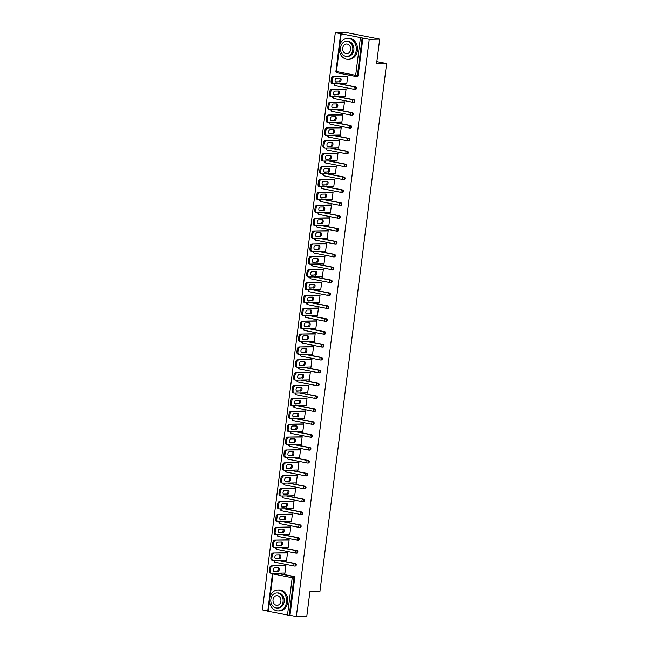 <?xml version="1.0" encoding="UTF-8"?>
<svg xmlns="http://www.w3.org/2000/svg" width="649" height="649" viewBox="0 0 649 649"><rect width="100%" height="100%" fill="white"/><g stroke="black" fill="none" stroke-linecap="round" stroke-linejoin="round"><path stroke-width="0.97" d="M335.306 32.645L369.249 39.297L379.706 39.102L345.755 32.45L335.306 32.645L262.374 609.898L267.769 610.952M379.706 39.102L376.598 63.716L386.626 63.529L376.858 61.614M386.626 63.529L319.916 591.564L309.889 591.75L306.782 616.355L296.325 616.55L289.981 615.309L294.703 577.894L293.94 577.91L289.211 615.317L289.981 615.309M289.211 615.317L267.737 611.196L272.458 573.789L272.994 573.959L270.171 596.261M369.249 39.297L296.325 616.55M284.838 565.677L285.893 565.547L284.903 573.391L283.889 573.197L284.935 573.172M362.905 38.056L358.175 75.462A1.257 1.03 88.9 0 1 356.999 76.501M277.253 573.205L293.843 576.458A1.257 1.03 88.9 0 1 294.703 577.894M339.103 83.656L355.684 86.909A1.257 1.03 88.9 0 1 355.376 89.384M337.472 96.539L354.062 99.792A1.257 1.03 88.9 0 1 353.746 102.266M335.841 109.421L352.431 112.675A1.257 1.03 88.9 0 1 352.115 115.149M334.219 122.304L350.801 125.557A1.257 1.03 88.9 0 1 350.492 128.031M332.588 135.187L349.178 138.44A1.257 1.03 88.9 0 1 348.862 140.914M330.958 148.069L347.548 151.322A1.257 1.03 88.9 0 1 347.239 153.797M329.335 160.952L345.925 164.205A1.257 1.03 88.9 0 1 345.609 166.679M327.704 173.835L344.294 177.088A1.257 1.03 88.9 0 1 343.978 179.562M326.082 186.717L342.664 189.97A1.257 1.03 88.9 0 1 342.356 192.445M324.451 199.6L341.041 202.853A1.257 1.03 88.9 0 1 340.725 205.327M322.821 212.483L339.411 215.736A1.257 1.03 88.9 0 1 339.094 218.218M321.198 225.365L337.78 228.618A1.257 1.03 88.9 0 1 337.472 231.101M319.568 238.248L336.158 241.501A1.257 1.03 88.9 0 1 335.841 243.983M317.945 251.131L334.527 254.384A1.257 1.03 88.9 0 1 334.219 256.866M316.314 264.013L332.905 267.266A1.257 1.03 88.9 0 1 332.588 269.749M314.684 276.896L331.274 280.149A1.257 1.03 88.9 0 1 330.958 282.631M313.061 289.779L329.643 293.032A1.257 1.03 88.9 0 1 329.335 295.514M311.431 302.661L328.021 305.914A1.257 1.03 88.9 0 1 327.704 308.397M309.8 315.552L326.39 318.797A1.257 1.03 88.9 0 1 326.082 321.279M308.178 328.435L324.768 331.68A1.257 1.03 88.9 0 1 324.451 334.162M306.547 341.317L323.137 344.562A1.257 1.03 88.9 0 1 322.821 347.045M304.925 354.2L321.506 357.445A1.257 1.03 88.9 0 1 321.198 359.927M303.294 367.083L319.884 370.328A1.257 1.03 88.9 0 1 319.568 372.81M301.663 379.965L318.253 383.21A1.257 1.03 88.9 0 1 317.945 385.693M300.041 392.848L316.623 396.101A1.257 1.03 88.9 0 1 316.314 398.575M298.41 405.73L315 408.984A1.257 1.03 88.9 0 1 314.684 411.458M296.788 418.613L313.37 421.866A1.257 1.03 88.9 0 1 313.061 424.341M295.157 431.496L311.747 434.749A1.257 1.03 88.9 0 1 311.431 437.223M293.526 444.378L310.117 447.632A1.257 1.03 88.9 0 1 309.8 450.106M291.904 457.261L308.486 460.514A1.257 1.03 88.9 0 1 308.178 462.988M290.273 470.144L306.863 473.397A1.257 1.03 88.9 0 1 306.547 475.871M288.643 483.026L305.233 486.279A1.257 1.03 88.9 0 1 304.925 488.754M287.02 495.909L303.61 499.162A1.257 1.03 88.9 0 1 303.294 501.636M285.39 508.792L301.98 512.045A1.257 1.03 88.9 0 1 301.663 514.519M283.767 521.674L300.349 524.927A1.257 1.03 88.9 0 1 300.041 527.402M282.137 534.557L298.727 537.81A1.257 1.03 88.9 0 1 298.41 540.284M280.506 547.44L297.096 550.693A1.257 1.03 88.9 0 1 296.788 553.167M278.883 560.322L295.465 563.575A1.257 1.03 88.9 0 1 295.157 566.05M285.528 560.201L286.534 560.509L287.523 552.664L286.46 552.794M287.158 547.318L288.164 547.626L289.154 539.781L288.091 539.911M288.781 534.435L289.787 534.744L290.776 526.899L289.722 527.029M290.411 521.553L291.417 521.861L292.407 514.016L291.344 514.146M292.042 508.67L293.04 508.978L294.038 501.133L292.975 501.263M293.664 495.787L294.67 496.096L295.66 488.251L294.597 488.381M295.295 482.905L296.301 483.213L297.291 475.368L296.228 475.498M296.918 470.022L297.923 470.33L298.913 462.486L297.859 462.615M298.548 457.139L299.554 457.448L300.544 449.603L299.481 449.733M300.179 444.257L301.177 444.565L302.174 436.72L301.112 436.85M301.801 431.374L302.807 431.682L303.797 423.838L302.742 423.967M303.432 418.491L304.438 418.8L305.428 410.955L304.365 411.085M305.062 405.609L306.06 405.917L307.05 398.072L305.995 398.202M306.685 392.726L307.691 393.034L308.681 385.19L307.618 385.319M308.316 379.843L309.322 380.152L310.311 372.307L309.248 372.437M309.938 366.953L310.944 367.269L311.934 359.424L310.879 359.554M311.569 354.07L312.575 354.386L313.564 346.542L312.502 346.671M313.199 341.187L314.197 341.504L315.195 333.659L314.132 333.789M314.822 328.305L315.828 328.621L316.817 320.776L315.755 320.906M316.452 315.422L317.458 315.738L318.448 307.894L317.385 308.024M318.075 302.539L319.081 302.856L320.071 295.011L319.016 295.141M319.706 289.657L320.711 289.973L321.701 282.128L320.638 282.258M321.336 276.774L322.334 277.091L323.332 269.246L322.269 269.376M322.959 263.892L323.965 264.208L324.954 256.363L323.9 256.493M324.589 251.009L325.595 251.325L326.585 243.48L325.522 243.61M326.212 238.126L327.218 238.443L328.207 230.59L327.153 230.728M327.842 225.244L328.848 225.56L329.838 217.707L328.775 217.845M329.473 212.361L330.479 212.669L331.469 204.824L330.406 204.962M331.095 199.478L332.101 199.787L333.091 191.942L332.037 192.08M332.726 186.596L333.732 186.904L334.722 179.059L333.659 179.189M334.357 173.713L335.355 174.021L336.352 166.176L335.29 166.306M335.979 160.83L336.985 161.139L337.975 153.294L336.912 153.424M337.61 147.948L338.616 148.256L339.605 140.411L338.543 140.541M339.232 135.065L340.238 135.373L341.228 127.528L340.173 127.658M340.863 122.182L341.869 122.491L342.859 114.646L341.796 114.776M342.494 109.3L343.491 109.608L344.489 101.763L343.426 101.893M344.116 96.417L345.122 96.725L346.112 88.881L345.057 89.01M345.747 83.534L346.753 83.843L347.742 75.998L346.68 76.128M285.511 560.314L286.558 560.29M287.142 547.432L288.188 547.407M288.773 534.549L289.819 534.525M290.395 521.666L291.442 521.642M292.026 508.784L293.072 508.759M293.648 495.893L294.695 495.877M295.279 483.01L296.325 482.994M296.909 470.127L297.956 470.111M298.532 457.245L299.578 457.229M300.163 444.362L301.209 444.346M301.793 431.48L302.832 431.463M303.416 418.597L304.462 418.581M305.046 405.714L306.093 405.698M306.669 392.832L307.715 392.815M308.299 379.949L309.346 379.933M309.93 367.066L310.976 367.05M311.552 354.184L312.599 354.167M313.183 341.301L314.23 341.285M314.806 328.418L315.852 328.402M316.436 315.536L317.483 315.519M318.067 302.653L319.113 302.637M319.689 289.77L320.736 289.754M321.32 276.888L322.366 276.872M322.951 264.005L323.989 263.989M324.573 251.122L325.62 251.106M326.204 238.24L327.25 238.224M327.826 225.357L328.873 225.341M329.457 212.474L330.503 212.458M331.087 199.592L332.134 199.567M332.71 186.709L333.756 186.685M334.34 173.827L335.387 173.802M335.963 160.944L337.009 160.92M337.594 148.061L338.64 148.037M339.224 135.179L340.271 135.154M340.847 122.296L341.893 122.272M342.477 109.413L343.524 109.389M344.108 96.531L345.146 96.506M345.73 83.648L346.777 83.624M270.268 570.86L270.552 568.629L269.53 568.435L269.254 570.666L270.268 570.86A2.507 1.412 101.1 0 0 271.217 573.302A2.507 1.412 101.1 0 0 271.387 573.31L284.943 573.067M269.53 568.435A2.507 1.412 -78.9 0 1 271.282 565.928L285.852 565.879M272.296 566.131A2.507 1.412 101.1 0 0 270.552 568.629M277.877 571.55A1.963 1.103 101.1 0 0 279.224 569.7A1.963 1.103 101.1 0 0 278.502 567.68A1.963 1.103 101.1 0 0 278.364 567.664L274.641 567.737A1.963 1.103 101.1 0 0 273.294 569.579A1.963 1.103 101.1 0 0 274.016 571.607A1.963 1.103 101.1 0 0 274.154 571.615L276.855 571.347A1.963 1.103 101.1 0 0 278.137 569.846A1.963 1.103 101.1 0 0 277.837 567.672M270.373 573.116A2.507 1.412 -78.9 0 1 270.203 573.099A2.507 1.412 -78.9 0 1 269.254 570.666M271.282 565.928L285.885 565.66M273.659 571.404L276.855 571.347M271.899 557.978L272.182 555.747L271.16 555.552L270.876 557.783L271.899 557.978A2.507 1.412 101.1 0 0 272.848 560.42A2.507 1.412 101.1 0 0 273.018 560.428L286.574 560.184M271.16 555.552A2.507 1.412 -78.9 0 1 272.904 553.045L287.483 552.997M273.927 553.248A2.507 1.412 101.1 0 0 272.182 555.747M279.5 558.667A1.963 1.103 101.1 0 0 280.855 556.818A1.963 1.103 101.1 0 0 280.125 554.798A1.963 1.103 101.1 0 0 279.995 554.781L276.271 554.854A1.963 1.103 101.1 0 0 274.916 556.696A1.963 1.103 101.1 0 0 275.647 558.724A1.963 1.103 101.1 0 0 275.776 558.732L278.486 558.465A1.963 1.103 101.1 0 0 279.76 556.964A1.963 1.103 101.1 0 0 279.468 554.79M271.996 560.233A2.507 1.412 -78.9 0 1 271.826 560.217A2.507 1.412 -78.9 0 1 270.876 557.783M272.904 553.045L287.507 552.778M275.29 558.521L278.486 558.465M273.521 545.095L273.805 542.864L272.791 542.669L272.507 544.9L273.521 545.095A2.507 1.412 101.1 0 0 274.47 547.537A2.507 1.412 101.1 0 0 274.641 547.545L288.205 547.302M272.791 542.669A2.507 1.412 -78.9 0 1 274.535 540.163L289.113 540.114M275.549 540.366A2.507 1.412 101.1 0 0 273.805 542.864M281.131 545.777A1.963 1.103 101.1 0 0 282.477 543.935A1.963 1.103 101.1 0 0 281.755 541.907A1.963 1.103 101.1 0 0 281.617 541.899L277.894 541.972A1.963 1.103 101.1 0 0 276.547 543.813A1.963 1.103 101.1 0 0 277.277 545.841A1.963 1.103 101.1 0 0 277.407 545.85L280.108 545.582A1.963 1.103 101.1 0 0 281.39 544.081A1.963 1.103 101.1 0 0 281.09 541.907M273.627 547.35A2.507 1.412 -78.9 0 1 273.456 547.334A2.507 1.412 -78.9 0 1 272.507 544.9M274.535 540.163L289.138 539.895M276.92 545.639L280.108 545.582M275.152 532.212L275.436 529.982L274.413 529.787L274.138 532.018L275.152 532.212A2.507 1.412 101.1 0 0 276.101 534.654A2.507 1.412 101.1 0 0 276.271 534.662L289.827 534.411M274.413 529.787A2.507 1.412 -78.9 0 1 276.158 527.28L290.736 527.231M277.18 527.483A2.507 1.412 101.1 0 0 275.436 529.982M282.761 532.894A1.963 1.103 101.1 0 0 284.108 531.052A1.963 1.103 101.1 0 0 283.378 529.024A1.963 1.103 101.1 0 0 283.248 529.016L279.524 529.089A1.963 1.103 101.1 0 0 278.178 530.931A1.963 1.103 101.1 0 0 278.9 532.959A1.963 1.103 101.1 0 0 279.038 532.967L281.739 532.699A1.963 1.103 101.1 0 0 283.013 531.198A1.963 1.103 101.1 0 0 282.721 529.024M275.249 534.468A2.507 1.412 -78.9 0 1 275.087 534.452A2.507 1.412 -78.9 0 1 274.138 532.018M276.158 527.28L290.768 527.012M278.543 532.756L281.739 532.699M276.782 519.33L277.058 517.099L276.044 516.904L275.76 519.135L276.782 519.33A2.507 1.412 101.1 0 0 277.731 521.772A2.507 1.412 101.1 0 0 277.902 521.78L291.458 521.528M276.044 516.904A2.507 1.412 -78.9 0 1 277.788 514.397L292.366 514.349M278.81 514.6A2.507 1.412 101.1 0 0 277.058 517.099M284.384 520.011A1.963 1.103 101.1 0 0 285.738 518.17A1.963 1.103 101.1 0 0 285.008 516.142A1.963 1.103 101.1 0 0 284.879 516.133L281.155 516.198A1.963 1.103 101.1 0 0 279.8 518.048A1.963 1.103 101.1 0 0 280.53 520.068A1.963 1.103 101.1 0 0 280.66 520.084L283.37 519.817A1.963 1.103 101.1 0 0 284.643 518.316A1.963 1.103 101.1 0 0 284.351 516.142M276.88 521.585A2.507 1.412 -78.9 0 1 276.709 521.569A2.507 1.412 -78.9 0 1 275.76 519.135M277.788 514.397L292.391 514.13M280.173 519.873L283.37 519.817M278.405 506.447L278.689 504.216L277.667 504.022L277.391 506.252L278.405 506.447A2.507 1.412 101.1 0 0 279.354 508.881A2.507 1.412 101.1 0 0 279.524 508.897L293.088 508.646M277.667 504.022A2.507 1.412 -78.9 0 1 279.419 501.515L293.989 501.466M280.433 501.718A2.507 1.412 101.1 0 0 278.689 504.216M286.014 507.129A1.963 1.103 101.1 0 0 287.361 505.287A1.963 1.103 101.1 0 0 286.639 503.259A1.963 1.103 101.1 0 0 286.501 503.251L282.777 503.316A1.963 1.103 101.1 0 0 281.431 505.165A1.963 1.103 101.1 0 0 282.153 507.185A1.963 1.103 101.1 0 0 282.291 507.202L284.992 506.934A1.963 1.103 101.1 0 0 286.274 505.433A1.963 1.103 101.1 0 0 285.974 503.259M278.51 508.702A2.507 1.412 -78.9 0 1 278.34 508.686A2.507 1.412 -78.9 0 1 277.391 506.252M279.419 501.515L294.021 501.247M281.796 506.991L284.992 506.934M286.542 602.142A10.457 8.583 -91.1 0 0 277.861 590.022A10.457 8.583 -91.1 0 0 269.57 598.816A10.457 8.583 -91.1 0 0 278.251 610.928A10.457 8.583 -91.1 0 0 286.542 602.142M278.251 610.928L279.443 610.912A10.457 8.583 -91.1 0 0 287.734 602.118A10.457 8.583 -91.1 0 0 279.054 589.998L277.861 590.022M276.823 592.967L277.918 592.951A7.528 6.182 88.9 0 1 284.165 601.672A7.528 6.182 88.9 0 1 278.194 608.008L277.099 608.024A7.528 6.182 -91.1 0 0 283.069 601.696A7.528 6.182 -91.1 0 0 276.823 592.967A7.528 6.182 -91.1 0 0 270.852 599.295A7.528 6.182 -91.1 0 0 277.099 608.024M273.018 599.725A4.851 3.983 -91.1 0 0 277.05 605.347A4.851 3.983 -91.1 0 0 280.895 601.266A4.851 3.983 -91.1 0 0 276.872 595.644A4.851 3.983 -91.1 0 0 273.018 599.725M356.236 50.492A10.457 8.583 -91.1 0 0 347.556 38.372A10.457 8.583 -91.1 0 0 339.257 47.158A10.457 8.583 -91.1 0 0 347.937 59.278A10.457 8.583 -91.1 0 0 356.236 50.492M347.937 59.278L349.13 59.254A10.457 8.583 -91.1 0 0 357.429 50.468A10.457 8.583 -91.1 0 0 348.748 38.348L347.556 38.372M346.509 41.317L347.604 41.301A7.528 6.182 88.9 0 1 353.859 50.022A7.528 6.182 88.9 0 1 347.888 56.349L346.785 56.374A7.528 6.182 -91.1 0 0 352.756 50.046A7.528 6.182 -91.1 0 0 346.509 41.317A7.528 6.182 -91.1 0 0 340.538 47.645A7.528 6.182 -91.1 0 0 346.785 56.374M342.713 48.075A4.851 3.983 -91.1 0 0 346.736 53.697A4.851 3.983 -91.1 0 0 350.59 49.616A4.851 3.983 -91.1 0 0 346.558 43.994A4.851 3.983 -91.1 0 0 342.713 48.075M280.035 493.565L280.319 491.334L279.297 491.139L279.013 493.37L280.035 493.565A2.507 1.412 101.1 0 0 280.985 495.998A2.507 1.412 101.1 0 0 281.155 496.014L294.711 495.763M279.297 491.139A2.507 1.412 -78.9 0 1 281.041 488.632L295.62 488.583M282.064 488.835A2.507 1.412 101.1 0 0 280.319 491.334M287.637 494.246A1.963 1.103 101.1 0 0 288.992 492.404A1.963 1.103 101.1 0 0 288.261 490.376A1.963 1.103 101.1 0 0 288.132 490.368L284.408 490.433A1.963 1.103 101.1 0 0 283.053 492.283A1.963 1.103 101.1 0 0 283.783 494.303A1.963 1.103 101.1 0 0 283.913 494.319L286.623 494.051A1.963 1.103 101.1 0 0 287.896 492.55A1.963 1.103 101.1 0 0 287.604 490.376M280.133 495.82A2.507 1.412 -78.9 0 1 279.962 495.804A2.507 1.412 -78.9 0 1 279.013 493.37M281.041 488.632L295.644 488.364M283.426 494.108L286.623 494.051M281.666 480.682L281.942 478.451L280.928 478.256L280.644 480.487L281.666 480.682A2.507 1.412 101.1 0 0 282.615 483.116A2.507 1.412 101.1 0 0 282.777 483.132L296.342 482.88M280.928 478.256A2.507 1.412 -78.9 0 1 282.672 475.749L297.25 475.701M283.686 475.952A2.507 1.412 101.1 0 0 281.942 478.451M289.267 481.363A1.963 1.103 101.1 0 0 290.614 479.522A1.963 1.103 101.1 0 0 289.892 477.494A1.963 1.103 101.1 0 0 289.754 477.486L286.031 477.55A1.963 1.103 101.1 0 0 284.684 479.4A1.963 1.103 101.1 0 0 285.414 481.42A1.963 1.103 101.1 0 0 285.544 481.436L288.253 481.169A1.963 1.103 101.1 0 0 289.527 479.668A1.963 1.103 101.1 0 0 289.227 477.494M281.763 482.937A2.507 1.412 -78.9 0 1 281.593 482.921A2.507 1.412 -78.9 0 1 280.644 480.487M282.672 475.749L297.274 475.482M285.057 481.225L288.253 481.169M283.288 467.799L283.572 465.568L282.55 465.374L282.274 467.596L283.288 467.799A2.507 1.412 101.1 0 0 284.238 470.233A2.507 1.412 101.1 0 0 284.408 470.249L297.964 469.998M282.55 465.374A2.507 1.412 -78.9 0 1 284.294 462.867L298.873 462.818M285.317 463.07A2.507 1.412 101.1 0 0 283.572 465.568M290.898 468.481A1.963 1.103 101.1 0 0 292.245 466.639A1.963 1.103 101.1 0 0 291.523 464.611A1.963 1.103 101.1 0 0 291.385 464.603L287.661 464.668A1.963 1.103 101.1 0 0 286.314 466.517A1.963 1.103 101.1 0 0 287.036 468.537A1.963 1.103 101.1 0 0 287.174 468.554L289.876 468.286A1.963 1.103 101.1 0 0 291.158 466.785A1.963 1.103 101.1 0 0 290.857 464.611M283.394 470.054A2.507 1.412 -78.9 0 1 283.224 470.038A2.507 1.412 -78.9 0 1 282.274 467.596M284.294 462.867L298.905 462.599M286.68 468.343L289.876 468.286M284.919 454.917L285.195 452.686L284.181 452.491L283.897 454.714L284.919 454.917A2.507 1.412 101.1 0 0 285.868 457.35A2.507 1.412 101.1 0 0 286.039 457.367L299.595 457.115M284.181 452.491A2.507 1.412 -78.9 0 1 285.925 449.984L300.503 449.935M286.947 450.187A2.507 1.412 101.1 0 0 285.195 452.686M292.521 455.598A1.963 1.103 101.1 0 0 293.875 453.756A1.963 1.103 101.1 0 0 293.145 451.728A1.963 1.103 101.1 0 0 293.015 451.72L289.292 451.785A1.963 1.103 101.1 0 0 287.937 453.635A1.963 1.103 101.1 0 0 288.667 455.655A1.963 1.103 101.1 0 0 288.797 455.671L291.506 455.403A1.963 1.103 101.1 0 0 292.78 453.902A1.963 1.103 101.1 0 0 292.488 451.728M285.016 457.172A2.507 1.412 -78.9 0 1 284.846 457.156A2.507 1.412 -78.9 0 1 283.897 454.714M285.925 449.984L300.528 449.716M288.31 455.46L291.506 455.403M286.542 442.034L286.826 439.803L285.811 439.608L285.528 441.831L286.542 442.034A2.507 1.412 101.1 0 0 287.491 444.468A2.507 1.412 101.1 0 0 287.661 444.484L301.225 444.232M285.811 439.608A2.507 1.412 -78.9 0 1 287.556 437.101L302.126 437.053M288.57 437.304A2.507 1.412 101.1 0 0 286.826 439.803M294.151 442.715A1.963 1.103 101.1 0 0 295.498 440.874A1.963 1.103 101.1 0 0 294.776 438.846A1.963 1.103 101.1 0 0 294.638 438.838L290.914 438.902A1.963 1.103 101.1 0 0 289.568 440.752A1.963 1.103 101.1 0 0 290.29 442.772A1.963 1.103 101.1 0 0 290.428 442.788L293.129 442.521A1.963 1.103 101.1 0 0 294.411 441.02A1.963 1.103 101.1 0 0 294.111 438.846M286.647 444.289A2.507 1.412 -78.9 0 1 286.477 444.273A2.507 1.412 -78.9 0 1 285.528 441.831M287.556 437.101L302.158 436.834M289.933 442.577L293.129 442.521M288.172 429.151L288.456 426.92L287.434 426.726L287.15 428.948L288.172 429.151A2.507 1.412 101.1 0 0 289.121 431.585A2.507 1.412 101.1 0 0 289.292 431.601L302.848 431.35M287.434 426.726A2.507 1.412 -78.9 0 1 289.178 424.219L303.756 424.17M290.2 424.422A2.507 1.412 101.1 0 0 288.456 426.92M295.782 429.833A1.963 1.103 101.1 0 0 297.128 427.991A1.963 1.103 101.1 0 0 296.398 425.963A1.963 1.103 101.1 0 0 296.269 425.955L292.545 426.02A1.963 1.103 101.1 0 0 291.19 427.869A1.963 1.103 101.1 0 0 291.92 429.889A1.963 1.103 101.1 0 0 292.05 429.906L294.76 429.638A1.963 1.103 101.1 0 0 296.033 428.137A1.963 1.103 101.1 0 0 295.741 425.963M288.27 431.407A2.507 1.412 -78.9 0 1 288.099 431.39A2.507 1.412 -78.9 0 1 287.15 428.948M289.178 424.219L303.789 423.951M291.563 429.695L294.76 429.638M289.803 416.269L290.079 414.038L289.065 413.843L288.781 416.066L289.803 416.269A2.507 1.412 101.1 0 0 290.752 418.702A2.507 1.412 101.1 0 0 290.922 418.719L304.478 418.467M289.065 413.843A2.507 1.412 -78.9 0 1 290.809 411.336L305.387 411.288M291.823 411.531A2.507 1.412 101.1 0 0 290.079 414.038M297.404 416.95A1.963 1.103 101.1 0 0 298.759 415.109A1.963 1.103 101.1 0 0 298.029 413.08A1.963 1.103 101.1 0 0 297.899 413.072L294.175 413.137A1.963 1.103 101.1 0 0 292.821 414.987A1.963 1.103 101.1 0 0 293.551 417.007A1.963 1.103 101.1 0 0 293.681 417.023L296.39 416.755A1.963 1.103 101.1 0 0 297.664 415.255A1.963 1.103 101.1 0 0 297.364 413.08M289.9 418.524A2.507 1.412 -78.9 0 1 289.73 418.508A2.507 1.412 -78.9 0 1 288.781 416.066M290.809 411.336L305.411 411.068M293.194 416.812L296.39 416.755M291.425 403.386L291.709 401.155L290.687 400.952L290.411 403.183L291.425 403.386A2.507 1.412 101.1 0 0 292.375 405.82A2.507 1.412 101.1 0 0 292.545 405.836L306.101 405.584M290.687 400.952A2.507 1.412 -78.9 0 1 292.439 398.454L307.009 398.405M293.453 398.648A2.507 1.412 101.1 0 0 291.709 401.155M299.035 404.067A1.963 1.103 101.1 0 0 300.382 402.226A1.963 1.103 101.1 0 0 299.66 400.198A1.963 1.103 101.1 0 0 299.522 400.19L295.798 400.255A1.963 1.103 101.1 0 0 294.451 402.104A1.963 1.103 101.1 0 0 295.173 404.124A1.963 1.103 101.1 0 0 295.311 404.14L298.013 403.873A1.963 1.103 101.1 0 0 299.294 402.372A1.963 1.103 101.1 0 0 298.994 400.198M291.531 405.633A2.507 1.412 -78.9 0 1 291.36 405.625A2.507 1.412 -78.9 0 1 290.411 403.183M292.439 398.454L307.042 398.186M294.816 403.929L298.013 403.873M293.056 390.503L293.34 388.272L292.318 388.07L292.034 390.3L293.056 390.503A2.507 1.412 101.1 0 0 294.005 392.937A2.507 1.412 101.1 0 0 294.175 392.953L307.731 392.702M292.318 388.07A2.507 1.412 -78.9 0 1 294.062 385.571L308.64 385.522M295.084 385.766A2.507 1.412 101.1 0 0 293.34 388.272M300.657 391.185A1.963 1.103 101.1 0 0 302.012 389.343A1.963 1.103 101.1 0 0 301.282 387.315A1.963 1.103 101.1 0 0 301.152 387.307L297.429 387.372A1.963 1.103 101.1 0 0 296.074 389.222A1.963 1.103 101.1 0 0 296.804 391.242A1.963 1.103 101.1 0 0 296.934 391.258L299.643 390.99A1.963 1.103 101.1 0 0 300.917 389.489A1.963 1.103 101.1 0 0 300.625 387.315M293.153 392.75A2.507 1.412 -78.9 0 1 292.983 392.742A2.507 1.412 -78.9 0 1 292.034 390.3M294.062 385.571L308.664 385.303M296.447 391.047L299.643 390.99M294.678 377.621L294.962 375.39L293.948 375.187L293.664 377.418L294.678 377.621A2.507 1.412 101.1 0 0 295.628 380.054A2.507 1.412 101.1 0 0 295.798 380.071L309.362 379.819M293.948 375.187A2.507 1.412 -78.9 0 1 295.693 372.688L310.271 372.64M296.707 372.883A2.507 1.412 101.1 0 0 294.962 375.39M302.288 378.302A1.963 1.103 101.1 0 0 303.635 376.461A1.963 1.103 101.1 0 0 302.913 374.432A1.963 1.103 101.1 0 0 302.775 374.424L299.051 374.489A1.963 1.103 101.1 0 0 297.704 376.339A1.963 1.103 101.1 0 0 298.435 378.359A1.963 1.103 101.1 0 0 298.564 378.375L301.266 378.107A1.963 1.103 101.1 0 0 302.548 376.607A1.963 1.103 101.1 0 0 302.247 374.432M294.784 379.868A2.507 1.412 -78.9 0 1 294.614 379.86A2.507 1.412 -78.9 0 1 293.664 377.418M295.693 372.688L310.295 372.421M298.078 378.164L301.266 378.107M296.309 364.738L296.593 362.507L295.571 362.304L295.295 364.535L296.309 364.738A2.507 1.412 101.1 0 0 297.258 367.172A2.507 1.412 101.1 0 0 297.429 367.188L310.985 366.936M295.571 362.304A2.507 1.412 -78.9 0 1 297.315 359.806L311.893 359.749M298.337 360A2.507 1.412 101.1 0 0 296.593 362.507M303.919 365.419A1.963 1.103 101.1 0 0 305.265 363.578A1.963 1.103 101.1 0 0 304.535 361.55A1.963 1.103 101.1 0 0 304.405 361.542L300.682 361.607A1.963 1.103 101.1 0 0 299.335 363.456A1.963 1.103 101.1 0 0 300.057 365.476A1.963 1.103 101.1 0 0 300.195 365.492L302.896 365.217A1.963 1.103 101.1 0 0 304.17 363.724A1.963 1.103 101.1 0 0 303.878 361.55M296.406 366.985A2.507 1.412 -78.9 0 1 296.244 366.977A2.507 1.412 -78.9 0 1 295.295 364.535M297.315 359.806L311.926 359.53M299.7 365.282L302.896 365.217M297.94 351.855L298.216 349.624L297.201 349.422L296.918 351.653L297.94 351.855A2.507 1.412 101.1 0 0 298.889 354.289A2.507 1.412 101.1 0 0 299.059 354.305L312.615 354.054M297.201 349.422A2.507 1.412 -78.9 0 1 298.946 346.923L313.524 346.866M299.968 347.118A2.507 1.412 101.1 0 0 298.216 349.624M305.541 352.537A1.963 1.103 101.1 0 0 306.896 350.695A1.963 1.103 101.1 0 0 306.166 348.667A1.963 1.103 101.1 0 0 306.036 348.659L302.312 348.724A1.963 1.103 101.1 0 0 300.958 350.565A1.963 1.103 101.1 0 0 301.688 352.594A1.963 1.103 101.1 0 0 301.817 352.61L304.527 352.334A1.963 1.103 101.1 0 0 305.801 350.841A1.963 1.103 101.1 0 0 305.509 348.667M298.037 354.103A2.507 1.412 -78.9 0 1 297.867 354.094A2.507 1.412 -78.9 0 1 296.918 351.653M298.946 346.923L313.548 346.647M301.331 352.399L304.527 352.334M299.562 338.973L299.846 336.742L298.824 336.539L298.548 338.77L299.562 338.973A2.507 1.412 101.1 0 0 300.511 341.406A2.507 1.412 101.1 0 0 300.682 341.423L314.246 341.171M298.824 336.539A2.507 1.412 -78.9 0 1 300.576 334.04L315.146 333.984M301.59 334.235A2.507 1.412 101.1 0 0 299.846 336.742M307.172 339.654A1.963 1.103 101.1 0 0 308.518 337.813A1.963 1.103 101.1 0 0 307.796 335.784A1.963 1.103 101.1 0 0 307.658 335.776L303.935 335.841A1.963 1.103 101.1 0 0 302.588 337.683A1.963 1.103 101.1 0 0 303.31 339.711A1.963 1.103 101.1 0 0 303.448 339.727L306.15 339.451A1.963 1.103 101.1 0 0 307.431 337.959A1.963 1.103 101.1 0 0 307.131 335.784M299.668 341.22A2.507 1.412 -78.9 0 1 299.497 341.212A2.507 1.412 -78.9 0 1 298.548 338.77M300.576 334.04L315.179 333.764M302.953 339.516L306.15 339.451M301.193 326.09L301.477 323.859L300.455 323.656L300.171 325.887L301.193 326.09A2.507 1.412 101.1 0 0 302.142 328.524A2.507 1.412 101.1 0 0 302.312 328.54L315.868 328.289M300.455 323.656A2.507 1.412 -78.9 0 1 302.199 321.158L316.777 321.101M303.221 321.352A2.507 1.412 101.1 0 0 301.477 323.859M308.794 326.772A1.963 1.103 101.1 0 0 310.149 324.93A1.963 1.103 101.1 0 0 309.419 322.902A1.963 1.103 101.1 0 0 309.289 322.894L305.565 322.959A1.963 1.103 101.1 0 0 304.211 324.8A1.963 1.103 101.1 0 0 304.941 326.828A1.963 1.103 101.1 0 0 305.071 326.845L307.78 326.569A1.963 1.103 101.1 0 0 309.054 325.076A1.963 1.103 101.1 0 0 308.762 322.902M301.29 328.337A2.507 1.412 -78.9 0 1 301.12 328.321A2.507 1.412 -78.9 0 1 300.171 325.887M302.199 321.158L316.801 320.882M304.584 326.634L307.78 326.569M302.815 313.207L303.099 310.976L302.085 310.774L301.801 313.005L302.815 313.207A2.507 1.412 101.1 0 0 303.773 315.641A2.507 1.412 101.1 0 0 303.935 315.657L317.499 315.406M302.085 310.774A2.507 1.412 -78.9 0 1 303.829 308.275L318.408 308.218M304.843 308.47A2.507 1.412 101.1 0 0 303.099 310.976M310.425 313.889A1.963 1.103 101.1 0 0 311.771 312.047A1.963 1.103 101.1 0 0 311.049 310.019A1.963 1.103 101.1 0 0 310.912 310.011L307.188 310.076A1.963 1.103 101.1 0 0 305.841 311.918A1.963 1.103 101.1 0 0 306.571 313.946A1.963 1.103 101.1 0 0 306.701 313.954L309.411 313.686A1.963 1.103 101.1 0 0 310.684 312.193A1.963 1.103 101.1 0 0 310.384 310.019M302.921 315.455A2.507 1.412 -78.9 0 1 302.75 315.438A2.507 1.412 -78.9 0 1 301.801 313.005M303.829 308.275L318.432 307.999M306.214 313.751L309.411 313.686M304.446 300.325L304.73 298.094L303.708 297.891L303.432 300.122L304.446 300.325A2.507 1.412 101.1 0 0 305.395 302.759A2.507 1.412 101.1 0 0 305.565 302.775L319.121 302.523M303.708 297.891A2.507 1.412 -78.9 0 1 305.452 295.392L320.03 295.336M306.474 295.587A2.507 1.412 101.1 0 0 304.73 298.094M312.055 301.006A1.963 1.103 101.1 0 0 313.402 299.165A1.963 1.103 101.1 0 0 312.672 297.137A1.963 1.103 101.1 0 0 312.542 297.128L308.819 297.193A1.963 1.103 101.1 0 0 307.472 299.035A1.963 1.103 101.1 0 0 308.194 301.063A1.963 1.103 101.1 0 0 308.332 301.071L311.033 300.803A1.963 1.103 101.1 0 0 312.307 299.303A1.963 1.103 101.1 0 0 312.015 297.137M304.551 302.572A2.507 1.412 -78.9 0 1 304.381 302.556A2.507 1.412 -78.9 0 1 303.432 300.122M305.452 295.392L320.062 295.117M307.837 300.868L311.033 300.803M306.077 287.442L306.352 285.211L305.338 285.008L305.054 287.239L306.077 287.442A2.507 1.412 101.1 0 0 307.026 289.876A2.507 1.412 101.1 0 0 307.196 289.892L320.752 289.641M305.338 285.008A2.507 1.412 -78.9 0 1 307.082 282.51L321.661 282.453M308.105 282.704A2.507 1.412 101.1 0 0 306.352 285.211M313.678 288.124A1.963 1.103 101.1 0 0 315.033 286.282A1.963 1.103 101.1 0 0 314.303 284.254A1.963 1.103 101.1 0 0 314.173 284.238L310.449 284.311A1.963 1.103 101.1 0 0 309.094 286.152A1.963 1.103 101.1 0 0 309.824 288.18A1.963 1.103 101.1 0 0 309.954 288.188L312.664 287.921A1.963 1.103 101.1 0 0 313.938 286.42A1.963 1.103 101.1 0 0 313.645 284.254M306.174 289.689A2.507 1.412 -78.9 0 1 306.003 289.673A2.507 1.412 -78.9 0 1 305.054 287.239M307.082 282.51L321.685 282.234M309.468 287.986L312.664 287.921M307.699 274.559L307.983 272.329L306.969 272.126L306.685 274.357L307.699 274.559A2.507 1.412 101.1 0 0 308.648 276.993A2.507 1.412 101.1 0 0 308.819 277.009L322.383 276.758M306.969 272.126A2.507 1.412 -78.9 0 1 308.713 269.627L323.283 269.57M309.727 269.822A2.507 1.412 101.1 0 0 307.983 272.329M315.309 275.241A1.963 1.103 101.1 0 0 316.655 273.399A1.963 1.103 101.1 0 0 315.933 271.371A1.963 1.103 101.1 0 0 315.795 271.355L312.072 271.428A1.963 1.103 101.1 0 0 310.725 273.27A1.963 1.103 101.1 0 0 311.447 275.298A1.963 1.103 101.1 0 0 311.585 275.306L314.286 275.038A1.963 1.103 101.1 0 0 315.568 273.537A1.963 1.103 101.1 0 0 315.268 271.371M307.804 276.807A2.507 1.412 -78.9 0 1 307.634 276.79A2.507 1.412 -78.9 0 1 306.685 274.357M308.713 269.627L323.316 269.351M311.09 275.103L314.286 275.038M309.33 261.677L309.614 259.446L308.591 259.243L308.307 261.474L309.33 261.677A2.507 1.412 101.1 0 0 310.279 264.111A2.507 1.412 101.1 0 0 310.449 264.127L324.005 263.875M308.591 259.243A2.507 1.412 -78.9 0 1 310.336 256.744L324.914 256.688M311.358 256.939A2.507 1.412 101.1 0 0 309.614 259.446M316.931 262.358A1.963 1.103 101.1 0 0 318.286 260.517A1.963 1.103 101.1 0 0 317.556 258.489A1.963 1.103 101.1 0 0 317.426 258.472L313.702 258.545A1.963 1.103 101.1 0 0 312.347 260.387A1.963 1.103 101.1 0 0 313.078 262.415A1.963 1.103 101.1 0 0 313.207 262.423L315.917 262.155A1.963 1.103 101.1 0 0 317.191 260.655A1.963 1.103 101.1 0 0 316.899 258.489M309.427 263.924A2.507 1.412 -78.9 0 1 309.257 263.908A2.507 1.412 -78.9 0 1 308.307 261.474M310.336 256.744L324.946 256.469M312.721 262.22L315.917 262.155M310.96 248.794L311.236 246.563L310.222 246.36L309.938 248.591L310.96 248.794A2.507 1.412 101.1 0 0 311.909 251.228A2.507 1.412 101.1 0 0 312.08 251.244L325.636 250.993M310.222 246.36A2.507 1.412 -78.9 0 1 311.966 243.862L326.544 243.805M312.98 244.056A2.507 1.412 101.1 0 0 311.236 246.563M318.562 249.476A1.963 1.103 101.1 0 0 319.916 247.626A1.963 1.103 101.1 0 0 319.186 245.606A1.963 1.103 101.1 0 0 319.057 245.59L315.333 245.663A1.963 1.103 101.1 0 0 313.978 247.504A1.963 1.103 101.1 0 0 314.708 249.532A1.963 1.103 101.1 0 0 314.838 249.541L317.548 249.273A1.963 1.103 101.1 0 0 318.821 247.772A1.963 1.103 101.1 0 0 318.521 245.606M311.058 251.041A2.507 1.412 -78.9 0 1 310.887 251.025A2.507 1.412 -78.9 0 1 309.938 248.591M311.966 243.862L326.569 243.586M314.351 249.338L317.548 249.273M312.583 235.912L312.867 233.681L311.844 233.478L311.569 235.709L312.583 235.912A2.507 1.412 101.1 0 0 313.532 238.345A2.507 1.412 101.1 0 0 313.702 238.361L327.258 238.11M311.844 233.478A2.507 1.412 -78.9 0 1 313.589 230.971L328.167 230.922M314.611 231.174A2.507 1.412 101.1 0 0 312.867 233.681M320.192 236.593A1.963 1.103 101.1 0 0 321.539 234.743A1.963 1.103 101.1 0 0 320.817 232.723A1.963 1.103 101.1 0 0 320.679 232.707L316.955 232.78A1.963 1.103 101.1 0 0 315.609 234.622A1.963 1.103 101.1 0 0 316.331 236.65A1.963 1.103 101.1 0 0 316.469 236.658L319.17 236.39A1.963 1.103 101.1 0 0 320.452 234.889A1.963 1.103 101.1 0 0 320.152 232.723M312.688 238.159A2.507 1.412 -78.9 0 1 312.518 238.142A2.507 1.412 -78.9 0 1 311.569 235.709M313.589 230.971L328.199 230.703M315.974 236.447L319.17 236.39M314.213 223.029L314.497 220.798L313.475 220.595L313.191 222.826L314.213 223.029A2.507 1.412 101.1 0 0 315.163 225.463A2.507 1.412 101.1 0 0 315.333 225.479L328.889 225.227M313.475 220.595A2.507 1.412 -78.9 0 1 315.219 218.088L329.797 218.04M316.241 218.291A2.507 1.412 101.1 0 0 314.497 220.798M321.815 223.71A1.963 1.103 101.1 0 0 323.17 221.861A1.963 1.103 101.1 0 0 322.439 219.841A1.963 1.103 101.1 0 0 322.31 219.824L318.586 219.897A1.963 1.103 101.1 0 0 317.231 221.739A1.963 1.103 101.1 0 0 317.961 223.767A1.963 1.103 101.1 0 0 318.091 223.775L320.801 223.507A1.963 1.103 101.1 0 0 322.074 222.007A1.963 1.103 101.1 0 0 321.782 219.841M314.311 225.276A2.507 1.412 -78.9 0 1 314.14 225.26A2.507 1.412 -78.9 0 1 313.191 222.826M315.219 218.088L329.822 217.821M317.604 223.564L320.801 223.507M315.836 210.146L316.12 207.915L315.106 207.712L314.822 209.943L315.836 210.146A2.507 1.412 101.1 0 0 316.785 212.58A2.507 1.412 101.1 0 0 316.955 212.596L330.519 212.345M315.106 207.712A2.507 1.412 -78.9 0 1 316.85 205.206L331.428 205.157M317.864 205.409A2.507 1.412 101.1 0 0 316.12 207.915M323.445 210.828A1.963 1.103 101.1 0 0 324.792 208.978A1.963 1.103 101.1 0 0 324.07 206.958A1.963 1.103 101.1 0 0 323.932 206.942L320.208 207.015A1.963 1.103 101.1 0 0 318.862 208.856A1.963 1.103 101.1 0 0 319.592 210.884A1.963 1.103 101.1 0 0 319.722 210.893L322.423 210.625A1.963 1.103 101.1 0 0 323.705 209.124A1.963 1.103 101.1 0 0 323.405 206.958M315.941 212.393A2.507 1.412 -78.9 0 1 315.771 212.377A2.507 1.412 -78.9 0 1 314.822 209.943M316.85 205.206L331.452 204.938M319.235 210.682L322.423 210.625M317.466 197.264L317.75 195.033L316.728 194.83L316.444 197.061L317.466 197.264A2.507 1.412 101.1 0 0 318.416 199.697A2.507 1.412 101.1 0 0 318.586 199.714L332.142 199.462M316.728 194.83A2.507 1.412 -78.9 0 1 318.472 192.323L333.051 192.274M319.495 192.526A2.507 1.412 101.1 0 0 317.75 195.033M325.076 197.945A1.963 1.103 101.1 0 0 326.423 196.095A1.963 1.103 101.1 0 0 325.693 194.075A1.963 1.103 101.1 0 0 325.563 194.059L321.839 194.132A1.963 1.103 101.1 0 0 320.492 195.974A1.963 1.103 101.1 0 0 321.214 198.002A1.963 1.103 101.1 0 0 321.352 198.01L324.054 197.742A1.963 1.103 101.1 0 0 325.327 196.241A1.963 1.103 101.1 0 0 325.035 194.075M317.564 199.511A2.507 1.412 -78.9 0 1 317.402 199.494A2.507 1.412 -78.9 0 1 316.444 197.061M318.472 192.323L333.083 192.055M320.857 197.799L324.054 197.742M319.097 184.373L319.373 182.15L318.359 181.947L318.075 184.178L319.097 184.373A2.507 1.412 101.1 0 0 320.046 186.815A2.507 1.412 101.1 0 0 320.217 186.831L333.773 186.579M318.359 181.947A2.507 1.412 -78.9 0 1 320.103 179.44L334.681 179.392M321.117 179.643A2.507 1.412 101.1 0 0 319.373 182.15M326.698 185.062A1.963 1.103 101.1 0 0 328.053 183.213A1.963 1.103 101.1 0 0 327.323 181.193A1.963 1.103 101.1 0 0 327.193 181.176L323.47 181.249A1.963 1.103 101.1 0 0 322.115 183.091A1.963 1.103 101.1 0 0 322.845 185.119A1.963 1.103 101.1 0 0 322.975 185.127L325.684 184.86A1.963 1.103 101.1 0 0 326.958 183.359A1.963 1.103 101.1 0 0 326.658 181.185M319.194 186.628A2.507 1.412 -78.9 0 1 319.024 186.612A2.507 1.412 -78.9 0 1 318.075 184.178M320.103 179.44L334.706 179.173M322.488 184.916L325.684 184.86M320.72 171.49L321.004 169.267L319.981 169.065L319.706 171.295L320.72 171.49A2.507 1.412 101.1 0 0 321.669 173.932A2.507 1.412 101.1 0 0 321.839 173.948L335.403 173.697M319.981 169.065A2.507 1.412 -78.9 0 1 321.734 166.558L336.304 166.509M322.748 166.761A2.507 1.412 101.1 0 0 321.004 169.267M328.329 172.18A1.963 1.103 101.1 0 0 329.676 170.33A1.963 1.103 101.1 0 0 328.954 168.31A1.963 1.103 101.1 0 0 328.816 168.294L325.092 168.367A1.963 1.103 101.1 0 0 323.746 170.208A1.963 1.103 101.1 0 0 324.468 172.236A1.963 1.103 101.1 0 0 324.605 172.245L327.307 171.977A1.963 1.103 101.1 0 0 328.589 170.476A1.963 1.103 101.1 0 0 328.289 168.302M320.825 173.745A2.507 1.412 -78.9 0 1 320.655 173.729A2.507 1.412 -78.9 0 1 319.706 171.295M321.734 166.558L336.336 166.29M324.111 172.034L327.307 171.977M322.35 158.607L322.634 156.385L321.612 156.182L321.328 158.413L322.35 158.607A2.507 1.412 101.1 0 0 323.299 161.049A2.507 1.412 101.1 0 0 323.47 161.066L337.026 160.814M321.612 156.182A2.507 1.412 -78.9 0 1 323.356 153.675L337.934 153.626M324.378 153.878A2.507 1.412 101.1 0 0 322.634 156.385M329.952 159.297A1.963 1.103 101.1 0 0 331.306 157.447A1.963 1.103 101.1 0 0 330.576 155.427A1.963 1.103 101.1 0 0 330.446 155.411L326.723 155.484A1.963 1.103 101.1 0 0 325.368 157.326A1.963 1.103 101.1 0 0 326.098 159.354A1.963 1.103 101.1 0 0 326.228 159.362L328.938 159.094A1.963 1.103 101.1 0 0 330.211 157.593A1.963 1.103 101.1 0 0 329.919 155.419M322.448 160.863A2.507 1.412 -78.9 0 1 322.277 160.847A2.507 1.412 -78.9 0 1 321.328 158.413M323.356 153.675L337.959 153.407M325.741 159.151L328.938 159.094M323.973 145.725L324.257 143.502L323.243 143.299L322.959 145.53L323.973 145.725A2.507 1.412 101.1 0 0 324.93 148.167A2.507 1.412 101.1 0 0 325.092 148.183L338.656 147.931M323.243 143.299A2.507 1.412 -78.9 0 1 324.987 140.792L339.565 140.744M326.001 140.995A2.507 1.412 101.1 0 0 324.257 143.502M331.582 146.414A1.963 1.103 101.1 0 0 332.929 144.565A1.963 1.103 101.1 0 0 332.207 142.545A1.963 1.103 101.1 0 0 332.069 142.529L328.345 142.602A1.963 1.103 101.1 0 0 326.999 144.443A1.963 1.103 101.1 0 0 327.729 146.471A1.963 1.103 101.1 0 0 327.859 146.479L330.56 146.212A1.963 1.103 101.1 0 0 331.842 144.711A1.963 1.103 101.1 0 0 331.542 142.537M324.078 147.98A2.507 1.412 -78.9 0 1 323.908 147.964A2.507 1.412 -78.9 0 1 322.959 145.53M324.987 140.792L339.589 140.525M327.372 146.268L330.56 146.212M325.603 132.842L325.887 130.619L324.865 130.417L324.589 132.647L325.603 132.842A2.507 1.412 101.1 0 0 326.552 135.284A2.507 1.412 101.1 0 0 326.723 135.3L340.279 135.049M324.865 130.417A2.507 1.412 -78.9 0 1 326.609 127.91L341.187 127.861M327.631 128.113A2.507 1.412 101.1 0 0 325.887 130.619M333.213 133.532A1.963 1.103 101.1 0 0 334.56 131.682A1.963 1.103 101.1 0 0 333.829 129.662A1.963 1.103 101.1 0 0 333.7 129.646L329.976 129.719A1.963 1.103 101.1 0 0 328.629 131.56A1.963 1.103 101.1 0 0 329.351 133.589A1.963 1.103 101.1 0 0 329.489 133.597L332.191 133.329A1.963 1.103 101.1 0 0 333.464 131.828A1.963 1.103 101.1 0 0 333.172 129.654M325.709 135.097A2.507 1.412 -78.9 0 1 325.538 135.081A2.507 1.412 -78.9 0 1 324.589 132.647M326.609 127.91L341.22 127.642M328.994 133.386L332.191 133.329M327.234 119.96L327.51 117.729L326.496 117.534L326.212 119.765L327.234 119.96A2.507 1.412 101.1 0 0 328.183 122.401A2.507 1.412 101.1 0 0 328.353 122.41L341.909 122.166M326.496 117.534A2.507 1.412 -78.9 0 1 328.24 115.027L342.818 114.978M329.262 115.23A2.507 1.412 101.1 0 0 327.51 117.729M334.835 120.649A1.963 1.103 101.1 0 0 336.19 118.799A1.963 1.103 101.1 0 0 335.46 116.779A1.963 1.103 101.1 0 0 335.33 116.763L331.607 116.836A1.963 1.103 101.1 0 0 330.252 118.678A1.963 1.103 101.1 0 0 330.982 120.706A1.963 1.103 101.1 0 0 331.112 120.714L333.821 120.446A1.963 1.103 101.1 0 0 335.095 118.945A1.963 1.103 101.1 0 0 334.803 116.771M327.331 122.215A2.507 1.412 -78.9 0 1 327.161 122.199A2.507 1.412 -78.9 0 1 326.212 119.765M328.24 115.027L342.842 114.759M330.625 120.503L333.821 120.446M328.856 107.077L329.14 104.846L328.126 104.651L327.842 106.882L328.856 107.077A2.507 1.412 101.1 0 0 329.806 109.519A2.507 1.412 101.1 0 0 329.976 109.527L343.54 109.283M328.126 104.651A2.507 1.412 -78.9 0 1 329.87 102.144L344.441 102.096M330.885 102.347A2.507 1.412 101.1 0 0 329.14 104.846M336.466 107.766A1.963 1.103 101.1 0 0 337.813 105.917A1.963 1.103 101.1 0 0 337.091 103.897A1.963 1.103 101.1 0 0 336.953 103.881L333.229 103.954A1.963 1.103 101.1 0 0 331.882 105.795A1.963 1.103 101.1 0 0 332.604 107.823A1.963 1.103 101.1 0 0 332.742 107.831L335.444 107.564A1.963 1.103 101.1 0 0 336.726 106.063A1.963 1.103 101.1 0 0 336.425 103.889M328.962 109.332A2.507 1.412 -78.9 0 1 328.792 109.316A2.507 1.412 -78.9 0 1 327.842 106.882M329.87 102.144L344.473 101.877M332.247 107.62L335.444 107.564M330.487 94.194L330.771 91.963L329.749 91.769L329.465 94L330.487 94.194A2.507 1.412 101.1 0 0 331.436 96.636A2.507 1.412 101.1 0 0 331.607 96.644L345.163 96.401M329.749 91.769A2.507 1.412 -78.9 0 1 331.493 89.262L346.071 89.213M332.515 89.465A2.507 1.412 101.1 0 0 330.771 91.963M338.088 94.884A1.963 1.103 101.1 0 0 339.443 93.034A1.963 1.103 101.1 0 0 338.713 91.014A1.963 1.103 101.1 0 0 338.583 90.998L334.86 91.071A1.963 1.103 101.1 0 0 333.505 92.912A1.963 1.103 101.1 0 0 334.235 94.941A1.963 1.103 101.1 0 0 334.365 94.949L337.074 94.681A1.963 1.103 101.1 0 0 338.348 93.18A1.963 1.103 101.1 0 0 338.056 91.006M330.584 96.45A2.507 1.412 -78.9 0 1 330.414 96.433A2.507 1.412 -78.9 0 1 329.465 94M331.493 89.262L346.095 88.994M333.878 94.738L337.074 94.681M332.118 81.312L332.393 79.081L331.379 78.886L331.095 81.117L332.118 81.312A2.507 1.412 101.1 0 0 333.067 83.753A2.507 1.412 101.1 0 0 333.237 83.762L346.793 83.518M331.379 78.886A2.507 1.412 -78.9 0 1 333.124 76.379L347.702 76.331M334.138 76.582A2.507 1.412 101.1 0 0 332.393 79.081M339.719 81.993A1.963 1.103 101.1 0 0 341.074 80.151A1.963 1.103 101.1 0 0 340.344 78.123A1.963 1.103 101.1 0 0 340.214 78.115L336.49 78.188A1.963 1.103 101.1 0 0 335.135 80.03A1.963 1.103 101.1 0 0 335.866 82.058A1.963 1.103 101.1 0 0 335.995 82.066L338.705 81.798A1.963 1.103 101.1 0 0 339.979 80.298A1.963 1.103 101.1 0 0 339.678 78.123M332.215 83.567A2.507 1.412 -78.9 0 1 332.045 83.551A2.507 1.412 -78.9 0 1 331.095 81.117M333.124 76.379L347.726 76.111M335.509 81.855L338.705 81.798M287.483 615.13L292.204 577.724L272.994 573.959A1.257 0.706 -78.9 0 1 273.188 573.278M269.513 601.469L268.264 611.366M276.49 573.221L293.08 576.474A1.257 1.03 -91.1 0 1 293.94 577.91L292.204 577.724A1.257 0.706 -78.9 0 1 293.08 576.474L293.843 576.458M341.187 34.113L339.865 44.611M339.208 49.819L336.466 71.528L355.676 75.292L360.406 37.885M362.134 38.064L357.412 75.479L358.175 75.462M340.66 33.943L335.931 71.358L336.466 71.528A1.257 0.706 101.1 0 0 336.936 72.745L356.155 76.509A1.257 0.706 101.1 0 1 355.676 75.292L357.412 75.479A1.257 1.03 88.9 0 1 356.236 76.517A1.257 0.706 101.1 0 1 356.155 76.509A1.257 1.257 0 0 0 356.415 76.533L357.177 76.517M294.224 566.033L275.176 562.302A1.257 0.706 101.1 0 1 275.095 562.294L294.305 566.058A1.257 0.706 101.1 0 0 294.395 566.066A1.257 1.03 88.9 0 0 295.571 565.028A1.257 1.03 -91.1 0 0 294.703 563.592L295.465 563.575M274.819 560.395A1.257 0.706 -78.9 0 0 274.616 561.077A1.257 0.706 101.1 0 0 275.095 562.294A1.257 1.257 0 0 1 274.259 560.411M278.121 560.338L294.703 563.592A1.257 0.706 -78.9 0 0 293.835 564.841A1.257 0.706 101.1 0 0 294.305 566.058A1.257 1.257 0 0 0 294.573 566.082L295.336 566.066M295.855 553.151L276.807 549.419A1.257 0.706 101.1 0 1 276.717 549.411L295.936 553.175A1.257 0.706 101.1 0 0 296.017 553.183A1.257 1.03 88.9 0 0 297.193 552.145A1.257 1.03 -91.1 0 0 296.333 550.709L297.096 550.693M279.743 547.456L296.333 550.709A1.257 0.706 -78.9 0 0 295.457 551.958A1.257 0.706 101.1 0 0 295.936 553.175A1.257 1.257 0 0 0 296.204 553.199L296.966 553.183M297.477 540.268L278.429 536.536A1.257 0.706 101.1 0 1 278.348 536.528L297.567 540.293A1.257 0.706 101.1 0 0 297.648 540.301A1.257 1.03 88.9 0 0 298.824 539.262A1.257 1.03 -91.1 0 0 297.964 537.826L298.727 537.81M281.374 534.573L297.964 537.826A1.257 0.706 -78.9 0 0 297.088 539.076A1.257 0.706 101.1 0 0 297.567 540.293A1.257 1.257 0 0 0 297.826 540.317L298.589 540.301M299.108 527.386L280.06 523.654A1.257 0.706 101.1 0 1 279.979 523.646L299.189 527.41A1.257 0.706 101.1 0 0 299.278 527.418A1.257 1.03 88.9 0 0 300.446 526.38A1.257 1.03 -91.1 0 0 299.587 524.944L300.349 524.927M282.996 521.691L299.587 524.944A1.257 0.706 -78.9 0 0 298.718 526.193A1.257 0.706 101.1 0 0 299.189 527.41A1.257 1.257 0 0 0 299.457 527.434L300.219 527.418M300.738 514.503L281.69 510.771A1.257 0.706 101.1 0 1 281.601 510.763L300.82 514.527A1.257 0.706 101.1 0 0 300.901 514.535A1.257 1.03 88.9 0 0 302.077 513.497A1.257 1.03 -91.1 0 0 301.217 512.061L301.98 512.045M284.627 508.808L301.217 512.061A1.257 0.706 -78.9 0 0 300.341 513.31A1.257 0.706 101.1 0 0 300.82 514.527A1.257 1.257 0 0 0 301.079 514.552L301.85 514.535M302.361 501.62L283.313 497.888A1.257 0.706 101.1 0 1 283.232 497.88L302.442 501.645A1.257 0.706 101.1 0 0 302.531 501.653A1.257 1.03 88.9 0 0 303.708 500.614A1.257 1.03 -91.1 0 0 302.84 499.17L303.61 499.162M286.258 495.925L302.84 499.17A1.257 0.706 -78.9 0 0 301.972 500.428A1.257 0.706 101.1 0 0 302.442 501.645A1.257 1.257 0 0 0 302.71 501.669L303.472 501.653M303.992 488.738L284.943 485.006A1.257 0.706 101.1 0 1 284.854 484.998L304.073 488.762A1.257 0.706 101.1 0 0 304.154 488.77A1.257 1.03 88.9 0 0 305.33 487.732A1.257 1.03 -91.1 0 0 304.47 486.288L305.233 486.279M287.88 483.043L304.47 486.288A1.257 0.706 -78.9 0 0 303.594 487.545A1.257 0.706 101.1 0 0 304.073 488.762A1.257 1.257 0 0 0 304.34 488.786L305.103 488.77M305.622 475.855L286.574 472.123A1.257 0.706 101.1 0 1 286.485 472.115L305.703 475.879A1.257 0.706 101.1 0 0 305.784 475.887A1.257 1.03 88.9 0 0 306.961 474.849A1.257 1.03 -91.1 0 0 306.101 473.405L306.863 473.397M289.511 470.16L306.101 473.405A1.257 0.706 -78.9 0 0 305.225 474.662A1.257 0.706 101.1 0 0 305.703 475.879A1.257 1.257 0 0 0 305.963 475.904L306.726 475.887M307.245 462.972L288.197 459.232A1.257 0.706 101.1 0 1 288.115 459.232L307.326 462.997A1.257 0.706 101.1 0 0 307.415 463.005A1.257 1.03 88.9 0 0 308.583 461.966A1.257 1.03 -91.1 0 0 307.723 460.522L308.486 460.514M291.141 457.277L307.723 460.522A1.257 0.706 -78.9 0 0 306.855 461.78A1.257 0.706 101.1 0 0 307.326 462.997A1.257 1.257 0 0 0 307.594 463.021L308.356 463.005M308.875 450.09L289.827 446.35A1.257 0.706 101.1 0 1 289.738 446.35L308.956 450.114A1.257 0.706 101.1 0 0 309.038 450.122A1.257 1.03 88.9 0 0 310.214 449.084A1.257 1.03 -91.1 0 0 309.354 447.64L310.117 447.632M292.764 444.395L309.354 447.64A1.257 0.706 -78.9 0 0 308.478 448.897A1.257 0.706 101.1 0 0 308.956 450.114A1.257 1.257 0 0 0 309.216 450.138L309.987 450.122M310.498 437.207L291.45 433.467A1.257 0.706 101.1 0 1 291.369 433.467L310.579 437.231A1.257 0.706 101.1 0 0 310.668 437.239A1.257 1.03 88.9 0 0 311.844 436.201A1.257 1.03 -91.1 0 0 310.976 434.757L311.747 434.749M294.395 431.512L310.976 434.757A1.257 0.706 -78.9 0 0 310.108 436.014A1.257 0.706 101.1 0 0 310.579 437.231A1.257 1.257 0 0 0 310.847 437.256L311.609 437.239M312.128 424.324L293.08 420.584A1.257 0.706 101.1 0 1 292.999 420.576L312.21 424.349A1.257 0.706 101.1 0 0 312.299 424.357A1.257 1.03 88.9 0 0 313.467 423.318A1.257 1.03 -91.1 0 0 312.607 421.874L313.37 421.866M296.017 418.621L312.607 421.874A1.257 0.706 -78.9 0 0 311.739 423.132A1.257 0.706 101.1 0 0 312.21 424.349A1.257 1.257 0 0 0 312.477 424.373L313.24 424.357M313.759 411.442L294.711 407.702A1.257 0.706 101.1 0 1 294.622 407.694L313.84 411.466A1.257 0.706 101.1 0 0 313.921 411.474A1.257 1.03 88.9 0 0 315.098 410.436A1.257 1.03 -91.1 0 0 314.238 408.992L315 408.984M297.648 405.739L314.238 408.992A1.257 0.706 -78.9 0 0 313.362 410.249A1.257 0.706 101.1 0 0 313.84 411.466A1.257 1.257 0 0 0 314.1 411.49L314.862 411.474M315.382 398.559L296.333 394.819A1.257 0.706 101.1 0 1 296.252 394.811L315.463 398.583A1.257 0.706 101.1 0 0 315.552 398.591A1.257 1.03 88.9 0 0 316.728 397.553A1.257 1.03 -91.1 0 0 315.86 396.109L316.623 396.101M299.278 392.856L315.86 396.109A1.257 0.706 -78.9 0 0 314.992 397.366A1.257 0.706 101.1 0 0 315.463 398.583A1.257 1.257 0 0 0 315.73 398.608L316.493 398.591M317.012 385.676L297.964 381.937A1.257 0.706 101.1 0 1 297.875 381.928L317.093 385.701A1.257 0.706 101.1 0 0 317.174 385.709A1.257 1.03 88.9 0 0 318.351 384.67A1.257 1.03 -91.1 0 0 317.491 383.226L318.253 383.21M300.901 379.973L317.491 383.226A1.257 0.706 -78.9 0 0 316.615 384.484A1.257 0.706 101.1 0 0 317.093 385.701A1.257 1.257 0 0 0 317.353 385.725L318.124 385.709M318.635 372.794L299.587 369.054A1.257 0.706 101.1 0 1 299.505 369.046L318.716 372.818A1.257 0.706 101.1 0 0 318.805 372.826A1.257 1.03 88.9 0 0 319.981 371.788A1.257 1.03 -91.1 0 0 319.121 370.344L319.884 370.328M302.531 367.091L319.121 370.344A1.257 0.706 -78.9 0 0 318.245 371.601A1.257 0.706 101.1 0 0 318.716 372.818A1.257 1.257 0 0 0 318.983 372.842L319.746 372.826M320.265 359.911L301.217 356.171A1.257 0.706 101.1 0 1 301.136 356.163L320.346 359.935A1.257 0.706 101.1 0 0 320.436 359.944A1.257 1.03 88.9 0 0 321.604 358.897A1.257 1.03 -91.1 0 0 320.744 357.461L321.506 357.445M304.154 354.208L320.744 357.461A1.257 0.706 -78.9 0 0 319.876 358.719A1.257 0.706 101.1 0 0 320.346 359.935A1.257 1.257 0 0 0 320.614 359.96L321.377 359.944M321.896 347.028L302.848 343.289A1.257 0.706 101.1 0 1 302.759 343.28L321.977 347.053A1.257 0.706 101.1 0 0 322.058 347.061A1.257 1.03 88.9 0 0 323.234 346.014A1.257 1.03 -91.1 0 0 322.375 344.578L323.137 344.562M305.784 341.325L322.375 344.578A1.257 0.706 -78.9 0 0 321.498 345.828A1.257 0.706 101.1 0 0 321.977 347.053A1.257 1.257 0 0 0 322.237 347.069L322.999 347.061M323.518 334.138L304.47 330.406A1.257 0.706 101.1 0 1 304.389 330.398L323.6 334.17A1.257 0.706 101.1 0 0 323.689 334.178A1.257 1.03 88.9 0 0 324.865 333.132A1.257 1.03 -91.1 0 0 323.997 331.696L324.768 331.68M307.415 328.443L323.997 331.696A1.257 0.706 -78.9 0 0 323.129 332.945A1.257 0.706 101.1 0 0 323.6 334.17A1.257 1.257 0 0 0 323.867 334.186L324.63 334.178M325.149 321.255L306.101 317.523A1.257 0.706 101.1 0 1 306.012 317.515L325.23 321.287A1.257 0.706 101.1 0 0 325.311 321.287A1.257 1.03 88.9 0 0 326.488 320.249A1.257 1.03 -91.1 0 0 325.628 318.813L326.39 318.797M309.038 315.56L325.628 318.813A1.257 0.706 -78.9 0 0 324.751 320.062A1.257 0.706 101.1 0 0 325.23 321.287A1.257 1.257 0 0 0 325.498 321.304L326.26 321.296M326.78 308.372L307.731 304.641A1.257 0.706 101.1 0 1 307.642 304.632L326.861 308.405A1.257 0.706 101.1 0 0 326.942 308.405A1.257 1.03 88.9 0 0 328.118 307.366A1.257 1.03 -91.1 0 0 327.258 305.93L328.021 305.914M310.668 302.677L327.258 305.93A1.257 0.706 -78.9 0 0 326.382 307.18A1.257 0.706 101.1 0 0 326.861 308.405A1.257 1.257 0 0 0 327.12 308.421L327.883 308.413M328.402 295.49L309.354 291.758A1.257 0.706 101.1 0 1 309.273 291.75L328.483 295.522A1.257 0.706 101.1 0 0 328.572 295.522A1.257 1.03 88.9 0 0 329.741 294.484A1.257 1.03 -91.1 0 0 328.881 293.048L329.643 293.032M312.299 289.795L328.881 293.048A1.257 0.706 -78.9 0 0 328.013 294.297A1.257 0.706 101.1 0 0 328.483 295.522A1.257 1.257 0 0 0 328.751 295.538L329.514 295.53M330.033 282.607L310.985 278.875A1.257 0.706 101.1 0 1 310.895 278.867L330.114 282.631A1.257 0.706 101.1 0 0 330.195 282.639A1.257 1.03 88.9 0 0 331.371 281.601A1.257 1.03 -91.1 0 0 330.511 280.165L331.274 280.149M313.921 276.912L330.511 280.165A1.257 0.706 -78.9 0 0 329.635 281.415A1.257 0.706 101.1 0 0 330.114 282.631A1.257 1.257 0 0 0 330.373 282.656L331.144 282.648M331.655 269.724L312.607 265.993A1.257 0.706 101.1 0 1 312.526 265.985L331.736 269.749A1.257 0.706 101.1 0 0 331.826 269.757A1.257 1.03 88.9 0 0 333.002 268.718A1.257 1.03 -91.1 0 0 332.134 267.283L332.905 267.266M315.552 264.029L332.134 267.283A1.257 0.706 -78.9 0 0 331.266 268.532A1.257 0.706 101.1 0 0 331.736 269.749A1.257 1.257 0 0 0 332.004 269.773L332.767 269.765M333.286 256.842L314.238 253.11A1.257 0.706 101.1 0 1 314.157 253.102L333.367 256.866A1.257 0.706 101.1 0 0 333.448 256.874A1.257 1.03 88.9 0 0 334.624 255.836A1.257 1.03 -91.1 0 0 333.764 254.4L334.527 254.384M317.174 251.147L333.764 254.4A1.257 0.706 -78.9 0 0 332.896 255.649A1.257 0.706 101.1 0 0 333.367 256.866A1.257 1.257 0 0 0 333.635 256.89L334.397 256.882M334.916 243.959L315.868 240.227A1.257 0.706 101.1 0 1 315.779 240.219L334.998 243.983A1.257 0.706 101.1 0 0 335.079 243.992A1.257 1.03 88.9 0 0 336.255 242.953A1.257 1.03 -91.1 0 0 335.395 241.517L336.158 241.501M318.805 238.264L335.395 241.517A1.257 0.706 -78.9 0 0 334.519 242.767A1.257 0.706 101.1 0 0 334.998 243.983A1.257 1.257 0 0 0 335.257 244.008L336.02 244M336.539 231.076L317.491 227.345A1.257 0.706 101.1 0 1 317.41 227.337L336.62 231.101A1.257 0.706 101.1 0 0 336.709 231.109A1.257 1.03 88.9 0 0 337.886 230.071A1.257 1.03 -91.1 0 0 337.018 228.635L337.78 228.618M320.436 225.381L337.018 228.635A1.257 0.706 -78.9 0 0 336.15 229.884A1.257 0.706 101.1 0 0 336.62 231.101A1.257 1.257 0 0 0 336.888 231.125L337.65 231.117M338.17 218.194L319.121 214.462A1.257 0.706 101.1 0 1 319.032 214.454L338.251 218.218A1.257 0.706 101.1 0 0 338.332 218.226A1.257 1.03 88.9 0 0 339.508 217.188A1.257 1.03 -91.1 0 0 338.648 215.752L339.411 215.736M322.058 212.499L338.648 215.752A1.257 0.706 -78.9 0 0 337.772 217.001A1.257 0.706 101.1 0 0 338.251 218.218A1.257 1.257 0 0 0 338.51 218.242L339.281 218.226M339.792 205.311L320.744 201.579A1.257 0.706 101.1 0 1 320.663 201.571L339.873 205.335A1.257 0.706 101.1 0 0 339.962 205.344A1.257 1.03 88.9 0 0 341.139 204.305A1.257 1.03 -91.1 0 0 340.279 202.869L341.041 202.853M323.689 199.616L340.279 202.869A1.257 0.706 -78.9 0 0 339.403 204.119A1.257 0.706 101.1 0 0 339.873 205.335A1.257 1.257 0 0 0 340.141 205.36L340.903 205.344M341.423 192.428L322.375 188.697A1.257 0.706 101.1 0 1 322.293 188.689L341.504 192.453A1.257 0.706 101.1 0 0 341.593 192.461A1.257 1.03 88.9 0 0 342.761 191.423A1.257 1.03 -91.1 0 0 341.901 189.987L342.664 189.97M325.311 186.734L341.901 189.987A1.257 0.706 -78.9 0 0 341.033 191.236A1.257 0.706 101.1 0 0 341.504 192.453A1.257 1.257 0 0 0 341.772 192.477L342.534 192.461M343.053 179.546L324.005 175.814A1.257 0.706 101.1 0 1 323.916 175.806L343.134 179.57A1.257 0.706 101.1 0 0 343.216 179.578A1.257 1.03 88.9 0 0 344.392 178.54A1.257 1.03 -91.1 0 0 343.532 177.104L344.294 177.088M326.942 173.851L343.532 177.104A1.257 0.706 -78.9 0 0 342.656 178.353A1.257 0.706 101.1 0 0 343.134 179.57A1.257 1.257 0 0 0 343.394 179.595L344.157 179.578M344.676 166.663L325.628 162.931A1.257 0.706 101.1 0 1 325.547 162.923L344.757 166.688A1.257 0.706 101.1 0 0 344.846 166.696A1.257 1.03 88.9 0 0 346.022 165.657A1.257 1.03 -91.1 0 0 345.154 164.221L345.925 164.205M328.572 160.968L345.154 164.221A1.257 0.706 -78.9 0 0 344.286 165.471A1.257 0.706 101.1 0 0 344.757 166.688A1.257 1.257 0 0 0 345.025 166.712L345.787 166.696M346.306 153.781L327.258 150.049A1.257 0.706 101.1 0 1 327.169 150.041L346.388 153.805A1.257 0.706 101.1 0 0 346.469 153.813A1.257 1.03 88.9 0 0 347.645 152.775A1.257 1.03 -91.1 0 0 346.785 151.339L347.548 151.322M330.195 148.086L346.785 151.339A1.257 0.706 -78.9 0 0 345.909 152.588A1.257 0.706 101.1 0 0 346.388 153.805A1.257 1.257 0 0 0 346.655 153.829L347.418 153.813M347.937 140.898L328.889 137.166A1.257 0.706 101.1 0 1 328.8 137.158L348.018 140.922A1.257 0.706 101.1 0 0 348.099 140.93A1.257 1.03 88.9 0 0 349.276 139.892A1.257 1.03 -91.1 0 0 348.416 138.456L349.178 138.44M331.826 135.203L348.416 138.456A1.257 0.706 -78.9 0 0 347.539 139.705A1.257 0.706 101.1 0 0 348.018 140.922A1.257 1.257 0 0 0 348.278 140.947L349.04 140.93M349.56 128.015L330.511 124.283A1.257 0.706 101.1 0 1 330.43 124.275L349.641 128.04A1.257 0.706 101.1 0 0 349.73 128.048A1.257 1.03 88.9 0 0 350.898 127.009A1.257 1.03 -91.1 0 0 350.038 125.573L350.801 125.557M333.456 122.32L350.038 125.573A1.257 0.706 -78.9 0 0 349.17 126.823A1.257 0.706 101.1 0 0 349.641 128.04A1.257 1.257 0 0 0 349.908 128.064L350.671 128.048M351.19 115.133L332.142 111.401A1.257 0.706 101.1 0 1 332.053 111.393L351.271 115.157A1.257 0.706 101.1 0 0 351.352 115.165A1.257 1.03 88.9 0 0 352.529 114.127A1.257 1.03 -91.1 0 0 351.669 112.691L352.431 112.675M335.079 109.438L351.669 112.691A1.257 0.706 -78.9 0 0 350.793 113.94A1.257 0.706 101.1 0 0 351.271 115.157A1.257 1.257 0 0 0 351.531 115.181L352.302 115.165M352.813 102.25L333.764 98.518A1.257 0.706 101.1 0 1 333.683 98.51L352.894 102.274A1.257 0.706 101.1 0 0 352.983 102.282A1.257 1.03 88.9 0 0 354.159 101.244A1.257 1.03 -91.1 0 0 353.291 99.808L354.062 99.792M336.709 96.555L353.291 99.808A1.257 0.706 -78.9 0 0 352.423 101.057A1.257 0.706 101.1 0 0 352.894 102.274A1.257 1.257 0 0 0 353.161 102.299L353.924 102.282M354.443 89.367L335.395 85.636A1.257 0.706 101.1 0 1 335.314 85.627L354.524 89.392A1.257 0.706 101.1 0 0 354.605 89.4A1.257 1.03 88.9 0 0 355.782 88.361A1.257 1.03 -91.1 0 0 354.922 86.925L355.684 86.909M338.332 83.672L354.922 86.925A1.257 0.706 -78.9 0 0 354.046 88.175A1.257 0.706 101.1 0 0 354.524 89.392A1.257 1.257 0 0 0 354.792 89.416L355.555 89.4M356.074 76.485L337.026 72.753A1.257 0.706 101.1 0 1 336.936 72.745A1.257 1.257 0 0 1 335.931 71.358M276.45 547.513A1.257 0.706 -78.9 0 0 276.247 548.194A1.257 0.706 101.1 0 0 276.717 549.411A1.257 1.257 0 0 1 275.89 547.529M278.072 534.63A1.257 0.706 -78.9 0 0 277.869 535.311A1.257 0.706 101.1 0 0 278.348 536.528A1.257 1.257 0 0 1 277.521 534.646M279.703 521.747A1.257 0.706 -78.9 0 0 279.5 522.429A1.257 0.706 101.1 0 0 279.979 523.646A1.257 1.257 0 0 1 279.143 521.755M281.325 508.865A1.257 0.706 -78.9 0 0 281.131 509.546A1.257 0.706 101.1 0 0 281.601 510.763A1.257 1.257 0 0 1 280.774 508.873M282.956 495.982A1.257 0.706 -78.9 0 0 282.753 496.663A1.257 0.706 101.1 0 0 283.232 497.88A1.257 1.257 0 0 1 282.396 495.99M284.587 483.099A1.257 0.706 -78.9 0 0 284.384 483.773A1.257 0.706 101.1 0 0 284.854 484.998A1.257 1.257 0 0 1 284.027 483.107M286.209 470.217A1.257 0.706 -78.9 0 0 286.014 470.89A1.257 0.706 101.1 0 0 286.485 472.115A1.257 1.257 0 0 1 285.657 470.225M287.84 457.334A1.257 0.706 -78.9 0 0 287.637 458.007A1.257 0.706 101.1 0 0 288.115 459.232A1.257 1.257 0 0 1 287.28 457.342M289.462 444.451A1.257 0.706 -78.9 0 0 289.267 445.125A1.257 0.706 101.1 0 0 289.738 446.35A1.257 1.257 0 0 1 288.91 444.46M291.093 431.569A1.257 0.706 -78.9 0 0 290.89 432.242A1.257 0.706 101.1 0 0 291.369 433.467A1.257 1.257 0 0 1 290.541 431.577M292.723 418.686A1.257 0.706 -78.9 0 0 292.521 419.359A1.257 0.706 101.1 0 0 292.999 420.576A1.257 1.257 0 0 1 292.164 418.694M294.346 405.803A1.257 0.706 -78.9 0 0 294.151 406.477A1.257 0.706 101.1 0 0 294.622 407.694A1.257 1.257 0 0 1 293.794 405.812M295.976 392.921A1.257 0.706 -78.9 0 0 295.774 393.594A1.257 0.706 101.1 0 0 296.252 394.811A1.257 1.257 0 0 1 295.417 392.929M297.607 380.038A1.257 0.706 -78.9 0 0 297.404 380.712A1.257 0.706 101.1 0 0 297.875 381.928A1.257 1.257 0 0 1 297.047 380.046M299.23 367.156A1.257 0.706 -78.9 0 0 299.027 367.829A1.257 0.706 101.1 0 0 299.505 369.046A1.257 1.257 0 0 1 298.678 367.164M300.86 354.273A1.257 0.706 -78.9 0 0 300.657 354.946A1.257 0.706 101.1 0 0 301.136 356.163A1.257 1.257 0 0 1 300.3 354.281M302.483 341.39A1.257 0.706 -78.9 0 0 302.288 342.064A1.257 0.706 101.1 0 0 302.759 343.28A1.257 1.257 0 0 1 301.931 341.398M304.113 328.508A1.257 0.706 -78.9 0 0 303.91 329.181A1.257 0.706 101.1 0 0 304.389 330.398A1.257 1.257 0 0 1 303.554 328.516M305.744 315.625A1.257 0.706 -78.9 0 0 305.541 316.298A1.257 0.706 101.1 0 0 306.012 317.515A1.257 1.257 0 0 1 305.184 315.633M307.366 302.742A1.257 0.706 -78.9 0 0 307.172 303.416A1.257 0.706 101.1 0 0 307.642 304.632A1.257 1.257 0 0 1 306.815 302.75M308.997 289.86A1.257 0.706 -78.9 0 0 308.794 290.533A1.257 0.706 101.1 0 0 309.273 291.75A1.257 1.257 0 0 1 308.437 289.868M310.62 276.977A1.257 0.706 -78.9 0 0 310.425 277.65A1.257 0.706 101.1 0 0 310.895 278.867A1.257 1.257 0 0 1 310.068 276.985M312.25 264.094A1.257 0.706 -78.9 0 0 312.047 264.768A1.257 0.706 101.1 0 0 312.526 265.985A1.257 1.257 0 0 1 311.698 264.102M313.881 251.212A1.257 0.706 -78.9 0 0 313.678 251.885A1.257 0.706 101.1 0 0 314.157 253.102A1.257 1.257 0 0 1 313.321 251.22M315.503 238.329A1.257 0.706 -78.9 0 0 315.309 239.002A1.257 0.706 101.1 0 0 315.779 240.219A1.257 1.257 0 0 1 314.952 238.337M317.134 225.446A1.257 0.706 -78.9 0 0 316.931 226.12A1.257 0.706 101.1 0 0 317.41 227.337A1.257 1.257 0 0 1 316.574 225.454M318.764 212.564A1.257 0.706 -78.9 0 0 318.562 213.237A1.257 0.706 101.1 0 0 319.032 214.454A1.257 1.257 0 0 1 318.205 212.572M320.387 199.681A1.257 0.706 -78.9 0 0 320.184 200.354A1.257 0.706 101.1 0 0 320.663 201.571A1.257 1.257 0 0 1 319.835 199.689M322.018 186.798A1.257 0.706 -78.9 0 0 321.815 187.472A1.257 0.706 101.1 0 0 322.293 188.689A1.257 1.257 0 0 1 321.458 186.807M323.64 173.908A1.257 0.706 -78.9 0 0 323.445 174.589A1.257 0.706 101.1 0 0 323.916 175.806A1.257 1.257 0 0 1 323.088 173.924M325.271 161.025A1.257 0.706 -78.9 0 0 325.068 161.706A1.257 0.706 101.1 0 0 325.547 162.923A1.257 1.257 0 0 1 324.711 161.041M326.901 148.142A1.257 0.706 -78.9 0 0 326.698 148.824A1.257 0.706 101.1 0 0 327.169 150.041A1.257 1.257 0 0 1 326.342 148.159M328.524 135.26A1.257 0.706 -78.9 0 0 328.329 135.941A1.257 0.706 101.1 0 0 328.8 137.158A1.257 1.257 0 0 1 327.972 135.276M330.154 122.377A1.257 0.706 -78.9 0 0 329.952 123.059A1.257 0.706 101.1 0 0 330.43 124.275A1.257 1.257 0 0 1 329.595 122.393M331.777 109.494A1.257 0.706 -78.9 0 0 331.582 110.176A1.257 0.706 101.1 0 0 332.053 111.393A1.257 1.257 0 0 1 331.225 109.511M333.408 96.612A1.257 0.706 -78.9 0 0 333.205 97.293A1.257 0.706 101.1 0 0 333.683 98.51A1.257 1.257 0 0 1 332.856 96.628M335.038 83.729A1.257 0.706 -78.9 0 0 334.835 84.411A1.257 0.706 101.1 0 0 335.314 85.627A1.257 1.257 0 0 1 334.478 83.745M272.637 573.294A1.257 1.257 0 0 0 272.458 573.789M270.203 573.099L271.217 573.302M271.826 560.217L272.848 560.42M273.456 547.334L274.47 547.537M275.087 534.452L276.101 534.654M276.709 521.569L277.731 521.772M278.34 508.686L279.354 508.881M279.962 495.804L280.985 495.998M281.593 482.921L282.615 483.116M283.224 470.038L284.238 470.233M284.846 457.156L285.868 457.35M286.477 444.273L287.491 444.468M288.099 431.39L289.121 431.585M289.73 418.508L290.752 418.702M291.36 405.625L292.375 405.82M292.983 392.742L294.005 392.937M294.614 379.86L295.628 380.054M296.244 366.977L297.258 367.172M297.867 354.094L298.889 354.289M299.497 341.212L300.511 341.406M301.12 328.321L302.142 328.524M302.75 315.438L303.773 315.641M304.381 302.556L305.395 302.759M306.003 289.673L307.026 289.876M307.634 276.79L308.648 276.993M309.257 263.908L310.279 264.111M310.887 251.025L311.909 251.228M312.518 238.142L313.532 238.345M314.14 225.26L315.163 225.463M315.771 212.377L316.785 212.58M317.402 199.494L318.416 199.697M319.024 186.612L320.046 186.815M320.655 173.729L321.669 173.932M322.277 160.847L323.299 161.049M323.908 147.964L324.93 148.167M325.538 135.081L326.552 135.284M327.161 122.199L328.183 122.401M328.792 109.316L329.806 109.519M330.414 96.433L331.436 96.636M332.045 83.551L333.067 83.753"/></g></svg>
